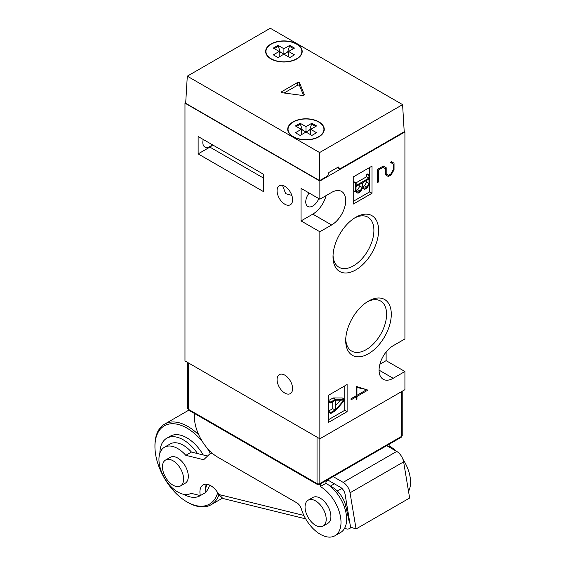<?xml version="1.0" encoding="UTF-8"?>
<svg xmlns="http://www.w3.org/2000/svg" width="565" height="565" viewBox="0 0 565 565"><rect width="100%" height="100%" fill="white"/><g stroke="black" fill="none" stroke-linecap="round" stroke-linejoin="round"><path stroke-width="0.85" d="M210.258 422.592L317.445 484.48A1.992 1.151 -60 0 1 317.036 483.562L188.265 409.222A1.992 1.151 120 0 0 188.675 410.134L210.258 422.592M271.214 58.788A17.946 10.361 0 0 0 290.77 61.034A17.946 10.361 0 0 0 301.844 51.464A17.946 10.361 0 0 0 296.59 44.141A17.946 10.361 0 0 0 277.034 41.895A17.946 10.361 0 0 0 265.96 51.464A17.946 10.361 0 0 0 271.214 58.788M293.299 136.659A17.946 10.361 0 0 0 312.862 138.905A17.946 10.361 0 0 0 323.936 129.336A17.946 10.361 0 0 0 318.681 122.012A17.946 10.361 0 0 0 299.125 119.766A17.946 10.361 0 0 0 288.044 129.336A17.946 10.361 0 0 0 293.299 136.659M299.273 82.61A1.328 0.77 0 0 0 297.388 82.61L281.984 91.509A1.328 0.77 0 0 0 281.596 92.053A1.328 0.77 0 0 0 282.627 92.801L302.656 95.471A1.328 0.77 0 0 0 304.288 94.722A1.328 0.77 0 0 0 304.253 94.546L299.627 82.984A1.328 0.77 0 0 0 299.273 82.61M303.518 95.414L299.627 85.696A1.328 0.77 0 0 0 299.273 85.322A1.328 0.77 0 0 0 297.388 85.329L284.103 92.999M270.296 28.25L402.591 104.631L319.599 152.55L187.298 76.169L270.296 28.25M402.591 104.631L404.215 131.779L339.826 168.949L338.393 166.972L328.887 172.459L327.608 176.005L319.621 180.616L319.599 152.55M187.298 76.169L185.68 103.289L319.621 180.616M337.397 167.544L339.826 168.949M293.065 136.801A18.278 10.551 0 0 0 312.989 139.082A18.278 10.551 0 0 0 324.268 129.336A18.278 10.551 0 0 0 318.914 121.878A18.278 10.551 0 0 0 298.998 119.589A18.278 10.551 0 0 0 287.712 129.336A18.278 10.551 0 0 0 293.065 136.801M300.114 123.234L305.99 126.624L311.866 123.234L316.562 125.946L310.694 129.336L316.562 132.726L311.866 135.438L305.99 132.048L300.114 135.438L295.417 132.726L301.293 129.336L295.417 125.946L300.114 123.234L302.289 129.908L305.99 132.048L305.99 126.624M311.866 123.234L309.698 129.908L305.99 132.048M300.114 124.314L296.357 126.489M301.293 134.76L301.293 129.336M310.694 129.336L310.694 134.76M315.623 126.489L311.866 124.314M309.698 129.908L310.694 130.487M301.293 130.487L302.289 129.908M270.981 58.922A18.278 10.551 0 0 0 290.897 61.211A18.278 10.551 0 0 0 302.183 51.464A18.278 10.551 0 0 0 296.83 43.999A18.278 10.551 0 0 0 276.906 41.711A18.278 10.551 0 0 0 265.628 51.464A18.278 10.551 0 0 0 270.981 58.922M278.029 45.355L283.905 48.752L289.774 45.355L294.478 48.074L288.602 51.464L294.478 54.854L289.774 57.566L283.905 54.176L278.029 57.566L273.326 54.854L279.202 51.464L273.326 48.074L278.029 45.355L280.198 52.037L283.905 54.176L283.905 48.752M289.774 45.355L287.606 52.037L283.905 54.176M278.029 46.443L274.265 48.611M279.202 56.888L279.202 51.464M288.602 51.464L288.602 56.888M293.539 48.611L289.774 46.443M287.606 52.037L288.602 52.616M279.202 52.616L280.198 52.037M212.496 453.427L210.759 452.996L203.668 459.719L185.8 455.319A26.583 15.347 -120 0 0 164.443 447.247A26.583 15.347 -120 0 0 159.669 465.821A26.583 15.347 -120 0 0 191.019 493.302L200.342 495.597A15.283 8.828 60 0 1 203.089 484.911A15.283 8.828 60 0 1 218.789 494.495L222.907 498.478L305.7 518.868M344.516 528.423L346.719 528.967A6.646 4.746 -76.2 0 0 349.601 528.48L351.444 527.413M346.719 528.967A6.646 4.746 -76.2 0 1 344.848 527.802M344.495 507.264L345.879 506.466L348.986 520.775L349.445 520.513M200.342 495.597L205.978 492.341A15.283 8.828 60 0 1 206.444 484.219M207.553 456.033L191.443 452.064A26.583 15.347 -120 0 0 170.086 443.991L164.443 447.247M345.879 506.466A19.274 11.131 -120 0 0 330.306 486.331M185.8 455.319L191.443 452.064M210.759 452.996L211.515 452.558M183.611 479.085A14.951 8.63 60 0 1 180.51 485.935A14.951 8.63 60 0 1 168.992 481.924A14.951 8.63 60 0 1 162.466 466.881A14.951 8.63 60 0 1 165.559 460.03A14.951 8.63 60 0 1 177.085 464.034A14.951 8.63 60 0 1 183.611 479.085M180.51 485.935L185.214 483.216A14.951 8.63 -120 0 0 188.307 476.373A14.951 8.63 -120 0 0 181.782 461.323A14.951 8.63 -120 0 0 170.263 457.318L165.559 460.03M218.945 494.77A46.528 26.859 60 0 1 211.105 504.729A46.528 26.859 60 0 1 187.841 502.419L186.902 501.882A45.193 26.096 60 0 1 154.944 446.527L154.944 445.439A46.528 26.859 60 0 1 164.577 424.145A46.528 26.859 60 0 1 198.795 434.944M217.695 492.624A45.193 26.096 60 0 1 186.902 501.882M206.642 484.24A33.229 19.189 60 0 1 205.561 488.76M199.989 495.795L200.335 495.59A33.229 19.189 60 0 1 199.989 495.795A33.229 19.189 60 0 1 183.611 494.283M209.601 485.088A33.229 19.189 60 0 1 205.893 491.917M154.944 446.527A45.193 26.096 60 0 1 202.553 441.837M206.995 447.883A45.193 26.096 60 0 1 210.328 453.405M159.881 453.179A33.229 19.189 60 0 1 166.76 438.235L170.284 436.201A33.229 19.189 60 0 1 203.28 454.98M166.76 438.235A33.229 19.189 60 0 1 197.559 453.568M326.203 519.249A14.951 8.63 60 0 1 323.102 526.093A14.951 8.63 60 0 1 311.576 522.088A14.951 8.63 60 0 1 305.051 507.038A14.951 8.63 60 0 1 308.151 500.187A14.951 8.63 60 0 1 319.67 504.199A14.951 8.63 60 0 1 326.203 519.249M323.102 526.093L327.799 523.381A14.951 8.63 -120 0 0 330.899 516.53A14.951 8.63 -120 0 0 324.374 501.48A14.951 8.63 -120 0 0 312.848 497.475L308.151 500.187M194.374 413.425L194.374 416.546A33.229 19.189 -120 0 0 217.871 457.247L296.943 502.899A6.646 3.835 60 0 1 301.272 508.712A29.246 16.886 -120 0 0 334.946 535.754A29.246 16.886 -120 0 0 341.006 522.364A29.246 16.886 -120 0 0 320.327 486.55L320.327 483.965M334.946 535.754L340.589 532.498A29.246 16.886 -120 0 0 346.642 519.108A29.246 16.886 -120 0 0 325.963 483.294L320.327 486.55M328.314 479.353L328.314 480.307L340.49 487.341A6.646 3.835 60 0 1 345.088 494.29L350.547 527.117L356.063 528.946L350.046 492.793A9.972 5.756 -120 0 0 343.153 482.362L332.545 476.239M386.121 445.305L396.729 451.428L343.153 482.362M356.063 528.946L409.639 498.019L403.622 461.859A9.972 5.756 -120 0 0 396.729 451.428M389.878 443.808L389.878 446.392A29.246 16.886 60 0 1 396.044 451.04M402.93 459.281A29.246 16.886 60 0 1 408.53 491.352M389.878 446.392L388.939 446.936M328.314 480.307L325.963 481.663L325.963 483.294M284.845 393.078A10.968 6.328 60 0 1 277.676 383.409A10.968 6.328 60 0 1 279.357 374.623A10.968 6.328 60 0 1 284.845 375.167A10.968 6.328 60 0 1 292.006 384.829A10.968 6.328 60 0 1 290.325 393.621A10.968 6.328 60 0 1 284.845 393.078M282.528 185.391L285.664 193.689L291.356 195.257M284.845 204.226A10.968 6.328 60 0 1 277.676 194.558A10.968 6.328 60 0 1 279.357 185.772A10.968 6.328 60 0 1 284.845 186.316A10.968 6.328 60 0 1 292.006 195.977A10.968 6.328 60 0 1 290.325 204.77A10.968 6.328 60 0 1 284.845 204.226M368.493 301.096L368.493 301.089A32.233 18.61 -60 0 1 391.291 314.253A32.233 18.61 -60 0 1 368.493 353.732A32.233 18.61 -60 0 1 345.702 340.568A32.233 18.61 -60 0 1 368.493 301.089L368.493 301.089M345.738 339.162A28.914 16.689 120 0 0 351.691 351.091A28.914 16.689 120 0 0 366.148 349.664A28.914 16.689 120 0 0 385.033 324.183A28.914 16.689 120 0 0 380.605 301.018A28.914 16.689 120 0 0 367.292 301.823M355.809 217.25L355.809 217.25A32.233 18.61 -60 0 1 378.599 230.407A32.233 18.61 -60 0 1 355.809 269.886A32.233 18.61 -60 0 1 333.011 256.729A32.233 18.61 -60 0 1 355.809 217.25L355.809 217.25M333.046 255.316A28.914 16.689 120 0 0 339 267.252A28.914 16.689 120 0 0 353.457 265.818A28.914 16.689 120 0 0 372.342 240.344A28.914 16.689 120 0 0 367.914 217.172A28.914 16.689 120 0 0 354.601 217.984M212.285 144.697A9.972 5.756 -60 0 1 209.883 146.568A9.972 5.756 -60 0 1 204.897 147.062A9.972 5.756 -60 0 1 203.252 139.484M318.822 198.612A9.972 5.756 -60 0 1 312.805 205.985A9.972 5.756 -60 0 1 307.819 206.479A9.972 5.756 -60 0 1 309.133 193.018M309.443 193.195L308.257 194.261M184.974 360.922L319.854 438.793L319.854 231.763L301.053 220.915L301.053 188.35L319.854 199.205L319.854 181.026L184.974 103.155L184.974 360.922M198.131 153.892L198.131 136.525L263.46 174.239L263.46 191.606L198.131 153.892L209.883 147.112A10.636 6.137 120 0 0 212.645 144.908M356.183 386.368L367.914 390.111L356.946 396.439L356.946 399.286L356.183 399.73L356.183 396.877L351.049 399.843L351.049 398.713L356.183 395.747L356.183 386.368M319.854 199.205L331.606 192.425A19.937 11.512 -60 0 1 341.571 191.436A19.937 11.512 -60 0 1 344.629 207.412A19.937 11.512 -60 0 1 331.606 224.983L319.854 231.763M317.036 437.169L317.036 483.562A1.992 1.151 180 0 0 319.854 483.562A1.992 1.151 60 0 1 319.444 484.48L401.214 437.268A1.992 1.151 -120 0 0 401.63 436.357L319.854 483.562L319.854 438.793L404.921 389.68L404.921 371.502L393.169 378.289A19.937 11.512 -60 0 1 383.197 379.277A19.937 11.512 -60 0 1 380.146 363.295A19.937 11.512 -60 0 1 393.169 345.724L404.921 338.944L404.921 131.913L319.854 181.026M353.224 176.958L372.024 166.103L372.024 193.237L353.224 204.092L353.224 176.958M328.314 395.38L347.115 384.525L347.115 411.659L328.314 422.514L328.314 395.38M391.164 161.569L394.038 163.193L394.038 169.818L391.114 174.91L388.339 176.513L385.422 174.797L385.422 168.674L383.105 167.304L378.345 170.051L378.345 182.071L377.589 182.509L377.589 169.359L383.345 166.032L386.192 167.727L386.192 173.829L388.579 175.242L390.888 173.914L393.275 169.733L393.275 164.147L390.705 162.459L391.164 161.569M184.974 103.155L185.715 102.724M404.194 131.497L404.921 131.913M301.053 220.915L312.805 214.128A19.937 11.512 120 0 0 326.097 195.603M355.964 395.874L356.946 396.439M356.183 396.877L355.201 396.312M356.946 399.286L356.183 398.848M386.121 351.981L386.121 360.654L404.921 371.502M379.878 364.256L386.121 360.654M372.024 193.237L369.672 191.881L369.672 167.459M353.224 201.373L369.672 191.881M347.115 411.659L344.763 410.303L344.763 385.881M328.314 419.802L344.763 410.303M391.686 161.858L391.686 163.101M393.275 169.38L394.038 169.818M388.579 175.242L385.422 173.406M386.192 173.829L385.422 173.384M386.192 167.727L383.84 166.364L383.84 167.741M383.31 166.054L383.84 166.364M378.345 182.071L377.589 181.633M378.345 170.051L377.589 169.613M383.105 167.304L382.124 166.739M387.209 174.451L386.015 175.143M391.114 174.91L390.14 174.345M358.295 387.039L356.183 386.509M353.224 190.454L357.991 193.251L353.224 190.447M355.505 191.768L355.505 183.399L356.155 183.025L353.803 181.669L353.224 182.008M356.155 183.025L356.155 185.482L368.952 178.088L368.952 175.637L369.602 175.263L367.257 173.907L366.607 174.281L366.607 176.732L355.929 182.898M328.364 411.193L328.364 412.16L330.709 413.516L330.709 412.549L328.364 411.193L332.757 408.65L332.757 401.849M328.364 400.705L328.364 401.68L330.709 403.036L330.709 402.061L328.364 400.705L333.145 397.944L342.284 397.965L344.629 399.321L344.629 400.161L335.448 410.783L330.709 413.516M356.183 394.871L356.939 395.309L356.939 387.47L356.183 387.032M356.939 387.47L365.611 389.377M366.417 389.836L356.939 395.309M369.602 175.263L369.602 183.625L367.102 187.99L364.715 189.367L362.553 188.06L360.385 191.867L357.991 193.251M355.505 183.399L353.224 182.085M368.952 178.088L366.607 176.732M368.952 175.637L366.607 174.281M364.715 189.367L362.525 188.103M330.709 412.549L335.109 410.006L332.757 408.65M335.109 410.006L335.109 400.493L330.709 403.036M330.709 402.061L335.497 399.3L333.145 397.944M335.497 399.3L344.629 399.321M356.021 186.521L356.021 191.019L358.09 192.227L360.096 191.069L362.165 187.467L362.165 182.968L356.021 186.521M362.829 182.587L362.829 187.093L364.905 188.293L366.904 187.135L368.98 183.533L368.98 179.034L362.829 182.587M343.993 400.112L335.758 400.225L335.758 409.526L343.993 400.112M359.813 184.331L359.813 186.111L362.165 187.467M359.813 186.111L357.744 189.713L360.096 191.069M357.744 189.713L356.021 190.709M366.636 180.39L366.636 182.177L368.98 183.533M366.636 182.177L364.552 185.779L366.904 187.135M364.552 185.779L362.829 186.775M340.413 400.161L335.758 405.479M401.63 391.58L401.63 436.357A1.992 1.151 0 0 0 402.216 435.537L401.214 437.268M187.679 362.483L187.679 408.403A1.992 1.151 0 0 0 188.265 409.222L188.265 362.822M297.388 82.61L297.388 85.329M281.984 92.596L281.984 91.509M299.627 82.984L299.627 85.696M330.179 486.232L334.374 483.81M303.899 515.45L218.789 494.495M350.046 492.793L403.622 461.859M312.805 214.128L331.606 224.983M263.46 178.039L209.883 147.112M379.073 370.146L393.169 378.289M317.445 484.48L319.444 484.48M187.679 408.403L188.675 410.134M402.216 391.248L402.216 435.537M211.105 504.729L222.285 498.266M164.577 424.145L188.759 410.183M345.632 505.414L346.818 504.722M337.319 491.02L341.882 488.386"/></g></svg>
